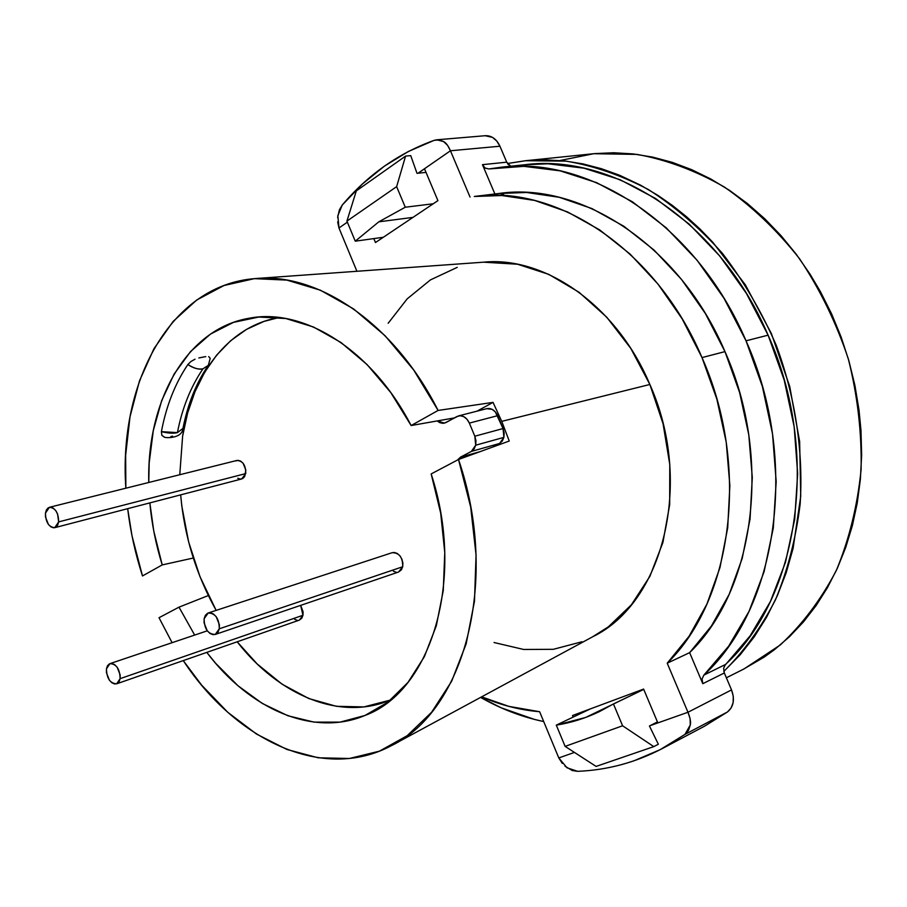 <?xml version="1.0" encoding="UTF-8"?>
<svg xmlns="http://www.w3.org/2000/svg" width="907" height="907" viewBox="0 0 907 907"><rect width="100%" height="100%" fill="white"/><g stroke="black" fill="none" stroke-linecap="round" stroke-linejoin="round"><path stroke-width="1.36" d="M378.831 221.818L412.98 217.385L378.831 221.818L405.27 207.227L433.263 203.769L405.27 207.227L396.642 186.638L405.576 156.095L410.735 155.619L417.016 173.328L426.029 172.387L417.016 173.328L410.735 155.619L405.576 156.095L356.304 190.912L346.928 221.115L355.261 241.183L378.831 221.818L405.27 207.227L396.642 186.638L346.928 221.115L355.261 241.183L383.321 237.271L355.261 241.183L378.831 221.818M556.297 725.135L590.242 708.945L556.297 725.135L565.118 746.382L596.092 766.415L653.8 746.62L622.587 725.781L613.449 703.968L599.391 711.621C585.514 718.265 571.149 722.777 556.297 725.135L565.118 746.382L622.587 725.781L613.449 703.968L643.743 689.388L585.627 717.471L556.297 725.135M507.444 163.521L526.162 160.641L543.803 159.779L564.823 160.97L583.008 163.918L601.307 168.679L619.504 175.221L640.535 185.153L658.176 195.549L672.518 205.549L686.474 216.705L699.921 228.961L712.823 242.305L745.316 284.775L771.358 333.515L789.736 386.518L799.645 441.539L800.734 496.254L793.092 548.361L786.165 572.793L777.276 595.82L766.574 617.248L754.193 636.907L740.282 654.65L723.809 671.429C743.989 651.385 761.2 627.519 775.462 599.844C787.684 570.299 795.915 538.35 800.155 503.997C803.489 451.437 795.28 396.62 776.188 345.136C761.619 311.702 743.706 281.125 722.437 253.393C699.626 227.816 674.944 206.524 648.358 189.518C621.17 175.221 593.722 165.754 566.002 161.117L525.493 160.72L507.444 163.521M743.105 669.389L764.216 657.099L774.691 649.503L789.578 636.612L803.455 621.93L816.107 605.593L827.445 587.668L837.342 568.281L845.664 547.59L852.342 525.709L857.262 502.909L860.38 479.259L861.627 455.076L860.981 430.508L858.997 409.907L854.882 385.294L848.907 360.895L841.14 337.064L831.617 313.913L820.472 291.737L810.019 274.118L796.153 254.13L781.04 235.661L764.76 218.768L747.549 203.644L729.5 190.357L710.827 179.008L691.701 169.677L672.246 162.353L652.711 157.115L633.143 153.918L613.824 152.761L594.799 153.6M726.371 677.79L744.057 668.901L780.235 645.002C802.287 624.492 820.96 599.708 836.243 570.65C849.167 539.518 857.455 505.868 861.094 469.701C861.843 432.764 857.603 395.849 848.34 358.968C836.311 322.892 820.053 289.48 799.555 258.733C777.05 230.208 751.971 206.286 724.33 186.989C695.816 170.697 666.747 159.836 637.133 154.405L593.779 153.702L560.084 160.494M649.446 725.985L657.439 721.915L649.446 725.985L658.335 744.239L653.8 746.62L658.335 744.239L649.446 725.985M565.118 746.382L596.092 766.415L653.8 746.62L622.587 725.781L565.118 746.382M356.304 190.912L346.928 221.115L396.642 186.638L405.576 156.095L356.304 190.912M411.959 677.189L410.712 678.889M182.817 429.136C181.559 438.523 166.14 438.013 164.689 437.265L161.888 435.394L161.401 431.653L177.432 432.616L182.953 428.444L177.432 432.616C182.137 408.229 190.64 386.972 202.93 368.854L208.372 365.283L202.93 368.854C198.145 369.603 193.123 368.163 187.862 364.523L190.901 361.53L195.028 359.183L190.901 361.53L187.862 364.523C175.051 383.616 166.23 405.996 161.401 431.653C168.294 433.308 173.634 433.625 177.432 432.616C182.137 408.229 190.64 386.972 202.93 368.854C199.075 369.841 194.053 368.389 187.862 364.523C175.051 383.616 166.23 405.996 161.401 431.653L161.831 435.292L164.326 437.185M498.907 193.486L526.593 192.477L559.2 197.284L591.897 208.553L623.801 226.217L653.958 249.981L681.44 279.333L705.374 313.539L724.976 351.621C680.001 245.332 580.888 181.411 499.167 193.452L474.304 196.479C556.376 184.348 656.385 249.425 702.007 357.585L724.976 351.621L739.602 392.47L748.797 434.861L752.288 477.479L750.044 519.053L742.221 558.361L729.183 594.323L711.428 625.989L689.626 652.655L702.789 683.685L702.075 678.924L703.877 675.103L725.419 664.514C798.659 597.815 821.277 452.899 768.104 335.171C719.693 221.591 613.427 153.215 525.13 164.7L500.947 167.251C589.663 155.664 696.916 225.253 746.03 340.817L768.104 335.171L746.03 340.817C799.951 460.597 777.458 607.781 703.877 675.103L728.695 646.124L749.023 611.363L764.113 571.614L773.308 527.942L776.188 481.583L772.537 433.931L762.379 386.507L746.03 340.817L724.013 298.301L697.086 260.252L666.169 227.782L632.315 201.728L596.602 182.647L560.118 170.845L523.895 166.344L488.862 168.951L500.947 167.251M723.616 668.278L724.319 672.971L702.789 683.685L689.626 652.655L667.223 663.198L687.971 712.256L650.115 725.645L687.971 712.256L667.223 663.198L689.105 636.226L706.893 604.141L719.943 567.68L727.709 527.783L729.863 485.562L726.235 442.242L716.847 399.137L702.007 357.585C750.622 466.47 732.289 599.992 667.223 663.198L689.626 652.655C754.42 590.083 772.923 458.625 724.976 351.621L702.007 357.585L682.143 318.833L657.938 284.027L630.172 254.141L599.742 229.936L567.589 211.943L534.665 200.447L501.866 195.527L474.304 196.479M458.511 459.486C500.018 580.083 464.497 710.748 391.552 745.577C323.3 782.276 235.888 740.713 183.259 660.591L201.592 685.091L227.816 712.335L256.511 734.069L286.918 749.465L318.187 757.798L349.365 758.49L379.409 751.166L407.209 735.679L431.641 712.21L451.618 681.316L466.153 643.891L474.486 601.228L476.062 554.993L470.688 507.058L458.511 459.486L431.165 473.93L440.7 513.181L444.77 552.601L443.262 590.616L436.324 625.739L424.363 656.691L407.969 682.427L387.89 702.177L364.954 715.476L340.057 722.119L314.094 722.131L287.904 715.759L262.293 703.447L237.985 685.737L215.639 663.289L206.796 652.394C249.55 709.161 313.176 737.448 365.204 715.374C431.131 691.168 465.847 579.29 431.165 473.93L458.511 459.486L509.246 441.029L458.511 459.486M172.092 642.678L159.02 617.712L172.092 642.678M501.741 421.358L509.246 441.029L501.741 421.358L649.866 384.477L501.741 421.358L493.034 402.379L501.741 421.358M393.491 744.534L592.827 636.691C663.028 603.008 693.968 482.807 649.866 384.477C616.919 305.772 545.096 255.955 483.578 262.18L255.332 278.574C318.266 272.259 394.545 323.584 438.104 410.44L493.034 402.379L477.003 411.166L493.034 402.379L438.104 410.44L413.739 370.056L385.124 335.783L353.537 308.879L320.341 290.183L286.873 280.104L254.402 278.653L224.029 285.501L196.694 300.024L173.146 321.418L153.952 348.696L139.497 380.827L130.018 416.721L125.642 455.257L125.858 488.204C118.42 381.983 170.743 284.775 255.332 278.574M178.996 607.157L159.02 617.712L178.996 607.157L208.338 595.536L178.996 607.157L194.665 635.07L178.996 607.157M543.69 721.553C521.876 716.972 500.857 708.923 480.608 697.404L501.356 707.879L534.472 719.421L543.701 721.564M356.326 271.318L356.666 270.671L356.326 271.318M539.62 711.723C519.881 710.045 500.551 705.079 481.617 696.848L508.816 706.36L539.62 711.723L558.791 757.946L574.448 752.413L558.791 757.946L539.62 711.723M142.49 575.956C135.347 553.882 130.415 531.445 127.672 508.68L132.025 535.946L142.49 575.956L162.217 564.914L153.759 531.014L149.848 502.897C151.752 523.827 155.879 544.495 162.217 564.914L193.293 558.032L162.217 564.914L142.49 575.956M411.12 425.542L438.104 410.44L411.12 425.542L454.43 417.9L411.12 425.542L390.792 392.584L367.086 364.58L340.975 342.495L313.55 327.019L285.83 318.516L258.835 317.031L233.462 322.37L210.492 334.082L190.549 351.553L174.144 374.035L161.65 400.701L153.283 430.644L149.179 462.955L148.771 482.479C146.73 400.622 186.615 328.617 249.346 318.21C303.754 307.541 372.142 349.853 411.12 425.542M170.879 436.539L172.602 436.142M205.776 356.61L198.848 357.936M208.701 356.576L210.197 358.288L208.701 356.576M485.177 135.721L492.501 137.376L496.764 141.004L499.938 146.22L506.73 162.183L482.456 164.666L485.03 168.01L488.862 168.951L485.177 168.112L482.456 164.666L494.893 193.973L482.456 164.666L506.73 162.183L499.938 146.22L450.45 150.766L418.048 173.214L450.45 150.766L470.03 197.057L450.45 150.766L499.938 146.22C496.537 139.054 491.696 135.54 485.392 135.699L436.925 139.791M337.676 221.909L338.969 227.986L347.358 222.17L338.969 227.986L356.916 271.272L338.969 227.986L337.835 215.605L342.279 205.016C367.925 174.745 398.524 153.204 434.068 140.381L436.721 139.803L443.591 141.571C445.87 142.58 448.149 145.642 450.45 150.766L447.593 145.347L443.591 141.571L438.909 139.848L434.068 140.381L408.422 151.446L384.432 166.117L362.324 184.076L342.279 205.016L339.422 209.755L337.631 217.544M388.162 323.255L407.198 298.845L430.451 279.9L457.219 267.372M483.544 262.18L517.546 264.232L548.78 274.368L578.972 292.201L606.749 317.201L630.784 348.401L649.866 384.477L663.074 423.773L669.774 464.475L669.683 504.666L662.904 542.499L649.9 576.319L631.408 604.776L608.404 626.805L592.6 636.805M581.988 641.759L553.349 649.31L523.656 649.469L494.043 642.519M424.51 168.793L437.922 200.64L375.475 242.543L373.831 238.598L375.475 242.543L437.922 200.64L424.51 168.793L418.127 173.203L424.51 168.793M643.607 689.082L657.836 722.868L650.432 725.487L657.836 722.868L643.607 689.082L572.498 715.544L643.607 689.082M573.145 717.097L572.498 715.544L573.145 717.097M506.752 162.228L510.754 166.219L507.886 164.133M524.529 164.768L547.941 163.782L583.949 168.18L620.184 179.756L655.602 198.497L689.15 224.086L719.75 256.001L746.37 293.38L768.104 335.171L784.215 380.101L794.169 426.743L797.672 473.635L794.702 519.28L785.473 562.317L770.406 601.522L750.134 635.841L724.205 666.203M661.906 748.763L704.365 726.28L727.493 711.961C733.627 706.746 734.976 699.399 731.53 689.91L687.971 712.256L731.53 689.91L724.319 672.971L731.53 689.91L733.275 696.293L733.139 702.551L731.133 707.982L727.493 711.961L704.274 726.326M499.077 195.413L503.578 194.2M633.596 760.962L660.058 749.726L684.955 734.409L688.492 730.418L690.284 724.965L690.102 718.673L687.971 712.256C690.25 717.959 691.021 722.187 690.284 724.965L684.955 734.409L727.493 711.961L684.955 734.409L661.985 748.717C635.263 762.606 607.134 770.145 577.6 771.324L567.011 767.798L558.791 757.946L562.34 763.433M702.789 683.685L702.075 678.924L703.877 675.103L725.419 664.514L723.616 668.278L724.319 672.971L702.789 683.685M577.6 771.324L572.283 770.531L565.016 766.211M204.075 356.893L202.34 357.222M54.862 527.647L241.681 478.964L245.752 473.59L58.649 521.899L54.749 527.681C48.763 527.126 45.667 522.273 45.463 513.124L49.409 507.296C55.384 507.897 58.467 512.761 58.649 521.899L245.752 473.59C245.82 465.234 242.861 460.858 236.886 460.461L49.522 507.274M45.463 513.124L46.416 509.893L48.241 507.807L50.633 507.194L53.252 508.147L55.701 510.539L57.583 513.997L58.649 521.899L57.674 525.142L55.837 527.205L53.434 527.795L50.815 526.808L48.4 524.416L45.497 517.024L45.463 513.124M235.707 460.949L238.122 460.337L240.729 461.153L243.11 463.273L245.831 470.007L244.686 476.572L242.781 478.511L240.355 479.1L237.736 478.261M116.742 683.787L299.378 620.105L302.961 615.275L120.121 678.651L116.674 683.81C110.155 683.481 106.743 678.493 106.448 668.856L109.951 663.641C116.459 664.003 119.849 669.003 120.121 678.651L302.961 615.275L300.659 605.377L303.074 611.749L302.961 615.275L301.827 618.143L299.287 620.139M106.448 668.856L107.48 665.761L109.396 663.867L111.912 663.482L114.633 664.65L117.162 667.212L120.132 674.797L120.121 678.651L119.078 681.747L117.139 683.617L114.622 683.969L111.901 682.778L109.396 680.216L106.448 672.688L106.448 668.856M297.326 620.331L294.605 619.3M215.344 634.424L398.581 572.022L402.697 566.762L219.29 628.8L215.265 634.458C207.986 634.22 204.279 628.97 204.132 618.71L208.213 612.985C215.481 613.279 219.165 618.551 219.29 628.8L402.697 566.762C402.833 557.442 399.318 552.748 392.164 552.692L208.327 612.951M204.132 618.71L205.345 615.365L207.522 613.279L210.345 612.792L213.372 613.96L216.161 616.635L219.369 624.674L219.29 628.8L218.065 632.145L215.855 634.208L213.032 634.673L210.005 633.471L207.25 630.796L204.064 622.814L204.132 618.71M392.062 552.726L394.262 552.454L397.232 553.44L399.908 555.787L401.892 559.143L402.878 562.998L402.697 566.762L401.393 569.834L398.479 572.056M396.37 572.283L393.411 571.274M486.662 408.683L492.15 409.352L495.324 411.891L503.056 428.546L504.167 432.979L503.895 437.378L502.285 441.063L499.576 443.489L471.391 451.403L475.71 445.201L474.1 448.954L471.391 451.403L499.576 443.489L493.011 446.936L499.576 443.489L503.895 437.378L475.71 445.201L475.96 440.734L474.826 436.222L469.35 423.104L497.648 415.667L469.35 423.104C466.674 417.594 463.046 415.202 458.443 415.928L444.509 423.127L437.174 420.939L439.816 422.685L443.024 423.342L446.051 422.515L456.856 416.551L460.234 415.712L463.794 416.664L466.992 419.249L469.35 423.104L474.826 436.222L503.056 428.546L474.826 436.222L475.71 445.201L503.895 437.378L503.056 428.546L497.648 415.667C495.007 410.259 491.401 407.912 486.821 408.649L458.613 415.882M390.826 699.841L390.089 700.159C339.898 721.303 278.687 695.25 237.169 641.793L257.18 663.969L282.134 684.218L308.845 698.56L336.44 706.315L363.922 706.916L390.101 700.147M216.149 610.388C196.116 574.516 184.291 536.014 180.663 494.871L181.831 506.197L188.633 541.921L199.971 576.625L216.149 610.388M179.767 474.735L182.624 436.12C192.012 374.636 228.417 326.259 278.517 317.665L264.016 321.395L246.511 329.388L230.639 340.737L216.626 355.136L204.687 372.244L194.971 391.699L187.59 413.127L182.624 436.12L179.767 474.735M471.391 451.403L460.473 457.173L457.536 459.996L460.473 457.173L480.098 451.629L460.473 457.173L471.391 451.403M526.389 160.63L593.779 153.702M182.942 428.444C187.738 404.239 196.025 383.468 207.794 366.133M208.372 365.283L210.197 358.276M207.272 630.818L109.951 663.641"/></g></svg>
